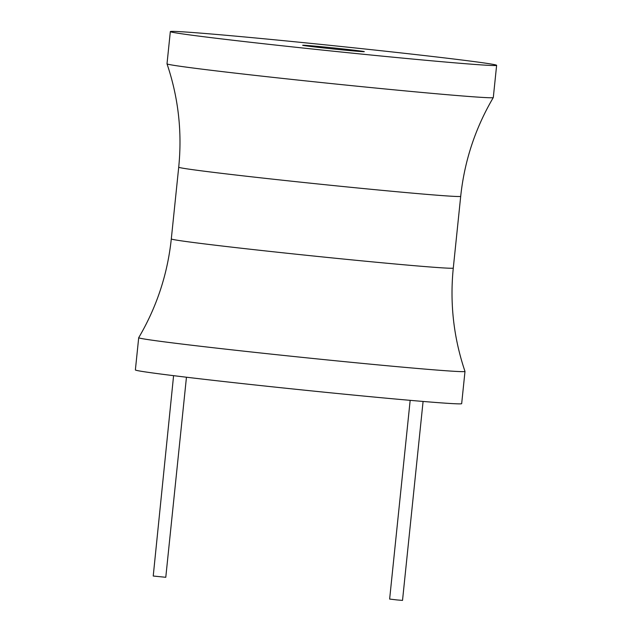 <?xml version="1.0" encoding="UTF-8"?>
<svg xmlns="http://www.w3.org/2000/svg" width="632" height="632" viewBox="0 0 632 632"><rect width="100%" height="100%" fill="white"/><g stroke="black" fill="none" stroke-linecap="round" stroke-linejoin="round"><path stroke-width="0.95" d="M171.304 238.92A141.742 2.378 -174.1 0 0 178.651 240.444A141.742 2.378 -174.1 0 0 334.928 258.196A141.742 2.378 -174.1 0 0 453.286 268.063C449.731 303.36 453.634 337.804 464.994 371.411A164.02 2.749 -174.1 0 1 464.994 371.426L461.668 403.651A164.02 2.749 -174.1 0 1 324.714 392.227A164.02 2.749 -174.1 0 1 143.875 371.695A164.02 2.749 -174.1 0 1 135.374 369.933L138.7 337.709A164.02 2.749 -174.1 0 1 138.708 337.685C156.697 307.12 167.567 274.201 171.304 238.92L178.714 167.188A141.742 2.378 5.9 0 0 186.061 168.712A141.742 2.378 5.9 0 0 342.347 186.456A141.742 2.378 5.9 0 0 460.696 196.331C464.433 161.049 475.303 128.13 493.292 97.565A164.02 2.749 5.9 0 0 493.3 97.541L496.626 65.317A164.02 2.749 5.9 0 0 488.125 63.556A164.02 2.749 5.9 0 0 307.286 43.023A164.02 2.749 5.9 0 0 170.332 31.6A164.02 2.749 5.9 0 0 178.832 33.362A164.02 2.749 5.9 0 0 359.671 53.894A164.02 2.749 5.9 0 0 496.626 65.317M464.994 371.426A164.02 2.749 -174.1 0 1 328.04 360.003A164.02 2.749 -174.1 0 1 147.201 339.471A164.02 2.749 -174.1 0 1 138.7 337.709M178.714 167.188C182.269 131.891 178.366 97.447 167.006 63.84A164.02 2.749 5.9 0 0 167.006 63.84A164.02 2.749 5.9 0 0 175.506 65.586A164.02 2.749 5.9 0 0 355.721 86.055A164.02 2.749 5.9 0 0 493.292 97.565M304.269 45.607A30.984 0.521 -174.1 0 1 302.665 45.275A30.984 0.521 -174.1 0 1 328.537 47.432A30.984 0.521 -174.1 0 1 362.689 51.311A30.984 0.521 -174.1 0 1 364.301 51.642A30.984 0.521 -174.1 0 1 338.428 49.486A30.984 0.521 -174.1 0 1 304.269 45.607M186.456 377.225L165.781 577.293L153.228 576.029L173.587 375.661M423.084 401.446L402.521 600.4L397.117 599.95L389.636 599.065L410.168 400.34M453.286 268.063L460.696 196.331M167.006 63.824L170.332 31.6"/></g></svg>
